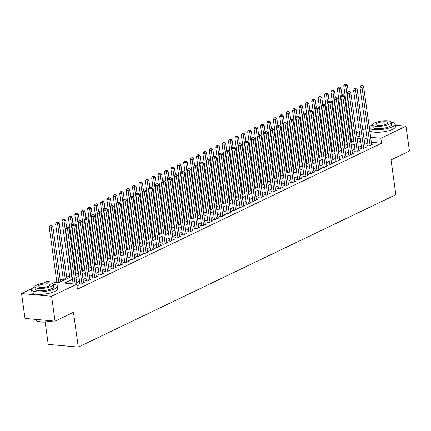 <?xml version="1.0" encoding="UTF-8"?>
<svg xmlns="http://www.w3.org/2000/svg" width="431" height="431" viewBox="0 0 431 431"><rect width="100%" height="100%" fill="white"/><g stroke="black" fill="none" stroke-linecap="round" stroke-linejoin="round"><path stroke-width="0.65" d="M45.142 322.086L48.234 344.391L78.28 347.106L395.868 194.688L391.041 159.89L409.45 151.055L406.002 126.197L380.869 138.259L370.66 137.338M78.28 347.106L73.453 312.303L55.044 321.138L24.998 318.423L21.55 293.565L32.104 288.501M43.073 283.237L46.683 281.508L58.864 282.607L72.074 276.266M351.362 140.592L350.667 140.921M344.956 143.663L344.267 143.997M338.556 146.734L337.861 147.068M332.15 149.81L331.461 150.139M325.75 152.881L325.055 153.215M319.344 155.952L318.654 156.286M312.944 159.028L312.249 159.362M306.543 162.099L305.848 162.433M300.138 165.175L299.443 165.504M293.737 168.246L293.042 168.58M287.332 171.317L286.637 171.651M280.931 174.393L280.236 174.722M274.525 177.464L273.83 177.798M268.125 180.535L267.43 180.869M261.719 183.611L261.024 183.94M255.319 186.682L254.624 187.016M248.913 189.753L248.218 190.087M242.513 192.829L241.818 193.163M236.107 195.9L235.412 196.234M229.707 198.977L229.012 199.305M223.301 202.047L222.606 202.381M216.901 205.118L216.206 205.452M210.495 208.195L209.8 208.523M204.095 211.265L203.4 211.599M197.689 214.336L196.999 214.67M191.289 217.413L190.594 217.741M184.883 220.483L184.193 220.817M178.482 223.554L177.787 223.888M172.077 226.631L171.387 226.965M165.676 229.701L164.981 230.035M159.271 232.778L158.581 233.106M152.87 235.849L152.175 236.183M146.465 238.919L145.775 239.253M140.064 241.996L139.369 242.324M133.658 245.067L132.969 245.401M127.258 248.137L126.563 248.471M120.852 251.214L120.163 251.548M114.452 254.285L113.757 254.619M108.046 257.361L107.357 257.69M101.646 260.432L100.951 260.766M95.24 263.503L94.551 263.837M88.84 266.579L88.145 266.908M82.434 269.65L81.745 269.984M76.034 272.721L75.339 273.055M69.628 275.797L66.708 277.198M63.228 278.868L60.302 280.269M56.822 281.939L55.982 282.348M356.383 132.877L359.303 131.477M362.783 129.806L365.709 128.4M369.189 126.73L369.863 126.407M368.042 145.204L366.921 145.743L368.947 145.926L372.788 144.083L371.581 143.976M361.636 148.28L360.515 148.814L362.546 148.997L366.388 147.154L365.176 147.046M355.236 151.351L354.115 151.89L356.141 152.073L359.982 150.23L358.775 150.117M348.83 154.422L347.709 154.961L349.74 155.144L353.582 153.301L352.369 153.194M342.429 157.498L341.309 158.032L343.335 158.22L347.176 156.372L345.969 156.264M336.024 160.569L334.903 161.108L336.934 161.291L340.776 159.448L339.563 159.335M329.623 163.64L328.503 164.179L330.529 164.362L334.37 162.519L333.163 162.412M323.218 166.716L322.097 167.255L324.128 167.438L327.969 165.59L326.757 165.482M316.817 169.787L315.697 170.326L317.722 170.509L321.564 168.666L320.357 168.553M310.412 172.858L309.291 173.397L311.322 173.58L315.163 171.737L313.951 171.63M304.011 175.934L302.891 176.473L304.916 176.656L308.763 174.808L307.551 174.7M297.605 179.005L296.485 179.544L298.516 179.727L302.357 177.884L301.145 177.777M291.205 182.081L290.085 182.615L292.11 182.798L295.957 180.955L294.745 180.848M284.799 185.152L283.679 185.691L285.71 185.874L289.551 184.032L288.339 183.918M278.399 188.223L277.278 188.762L279.304 188.945L283.151 187.102L281.939 186.995M271.993 191.299L270.873 191.833L272.904 192.021L276.745 190.173L275.533 190.066M265.593 194.37L264.472 194.909L266.498 195.092L270.345 193.25L269.133 193.136M259.187 197.441L258.067 197.98L260.098 198.163L263.939 196.32L262.727 196.213M252.787 200.517L251.666 201.056L253.692 201.239L257.539 199.391L256.326 199.284M246.381 203.588L245.261 204.127L247.292 204.31L251.133 202.468L249.921 202.355M239.981 206.665L238.86 207.198L240.891 207.381L244.733 205.539L243.52 205.431M233.575 209.735L232.454 210.274L234.486 210.457L238.327 208.615L237.115 208.502M227.175 212.806L226.054 213.345L228.085 213.528L231.926 211.686L230.714 211.578M220.769 215.883L219.648 216.416L221.679 216.599L225.521 214.757L224.309 214.649M214.369 218.953L213.248 219.492L215.279 219.675L219.12 217.833L217.908 217.72M207.963 222.024L206.842 222.563L208.873 222.746L212.715 220.904L211.502 220.796M201.563 225.101L200.442 225.639L202.473 225.822L206.314 223.975L205.102 223.867M195.157 228.171L194.036 228.71L196.067 228.893L199.909 227.051L198.702 226.938M188.756 231.242L187.636 231.781L189.667 231.964L193.508 230.122L192.296 230.014M182.351 234.319L181.23 234.857L183.261 235.04L187.102 233.193L185.896 233.085M175.95 237.389L174.83 237.928L176.861 238.111L180.702 236.269L179.49 236.161M169.545 240.466L168.424 240.999L170.455 241.182L174.296 239.34L173.09 239.232M163.144 243.537L162.024 244.075L164.055 244.258L167.896 242.416L166.684 242.303M156.739 246.607L155.618 247.146L157.649 247.329L161.49 245.487L160.284 245.379M150.338 249.684L149.218 250.217L151.249 250.406L155.09 248.558L153.878 248.45M143.932 252.755L142.812 253.293L144.843 253.476L148.684 251.634L147.477 251.521M137.532 255.825L136.411 256.364L138.443 256.547L142.284 254.705L141.072 254.597M131.126 258.902L130.006 259.44L132.037 259.624L135.878 257.776L134.671 257.668M124.726 261.973L123.605 262.511L125.636 262.695L129.478 260.852L128.266 260.739M118.32 265.043L117.2 265.582L119.231 265.765L123.072 263.923L121.865 263.815M111.92 268.12L110.799 268.658L112.83 268.842L116.672 266.994L115.46 266.886M105.514 271.191L104.394 271.729L106.425 271.913L110.266 270.07L109.059 269.962M99.114 274.267L97.993 274.8L100.024 274.983L103.866 273.141L102.653 273.033M92.708 277.338L91.587 277.876L93.619 278.06L97.46 276.217L96.253 276.104M86.308 280.409L85.187 280.947L87.218 281.131L91.06 279.288L89.847 279.18M79.902 283.485L78.781 284.018L80.812 284.207L84.654 282.359L83.447 282.251M72.494 279.304L64.548 283.119L76.729 284.223L77.418 289.19L381.559 143.232L371.35 142.311M367.724 142.925L364.798 144.326M361.318 145.996L358.398 147.402M354.918 149.072L351.992 150.473M348.512 152.143L345.592 153.549M342.112 155.219L339.186 156.62M335.706 158.29L332.786 159.691M329.306 161.361L326.38 162.767M322.9 164.437L319.98 165.838M316.499 167.508L313.574 168.909M310.094 170.579L307.174 171.985M303.693 173.655L300.768 175.056M297.288 176.726L294.368 178.127M290.887 179.802L287.962 181.203M284.482 182.873L281.562 184.274M278.081 185.944L275.156 187.35M271.675 189.02L268.755 190.421M265.275 192.091L262.35 193.492M258.869 195.162L255.949 196.568M252.469 198.238L249.544 199.639M246.063 201.309L243.143 202.71M239.663 204.38L236.738 205.786M233.257 207.456L230.337 208.857M226.857 210.527L223.931 211.933M220.456 213.604L217.531 215.004M214.051 216.674L211.125 218.075M207.65 219.745L204.725 221.151M201.245 222.822L198.325 224.222M194.844 225.892L191.919 227.293M188.439 228.963L185.519 230.369M182.038 232.04L179.113 233.44M175.632 235.11L172.712 236.511M169.232 238.181L166.307 239.588M162.826 241.258L159.906 242.658M156.426 244.329L153.501 245.735M150.02 247.405L147.1 248.806M143.62 250.476L140.695 251.876M137.214 253.547L134.294 254.953M130.814 256.623L127.888 258.024M124.408 259.694L121.488 261.094M118.008 262.765L115.082 264.171M111.602 265.841L108.682 267.242M105.202 268.912L102.276 270.312M98.796 271.988L95.876 273.389M92.396 275.059L89.47 276.46M85.99 278.13L83.07 279.536M79.59 281.206L76.664 282.607M76.982 286.044L78.253 285.435L77.041 285.322M55.044 321.138L51.596 296.28L21.55 293.565M395.319 125.232L406.002 126.197M381.559 143.232L380.869 138.259M76.729 284.223L51.596 296.28M367.034 137.952L364.109 139.358M360.628 141.029L357.708 142.429M354.228 144.099L351.303 145.5M347.822 147.17L344.902 148.576M341.422 150.247L338.497 151.647M335.016 153.317L332.096 154.724M328.616 156.394L325.691 157.794M322.21 159.465L319.29 160.865M315.81 162.535L312.884 163.942M309.404 165.612L306.484 167.012M303.004 168.683L300.078 170.083M296.598 171.754L293.678 173.16M290.198 174.83L287.272 176.231M283.792 177.901L280.872 179.301M277.392 180.972L274.466 182.378M270.986 184.048L268.066 185.449M264.586 187.119L261.66 188.525M258.18 190.195L255.26 191.596M251.779 193.266L248.854 194.667M245.374 196.337L242.454 197.743M238.973 199.413L236.048 200.814M232.568 202.484L229.648 203.885M226.167 205.555L223.242 206.961M219.762 208.631L216.841 210.032M213.361 211.702L210.436 213.103M206.955 214.778L204.035 216.179M200.555 217.849L197.63 219.25M194.149 220.92L191.229 222.326M187.749 223.996L184.824 225.397M181.349 227.067L178.423 228.468M174.943 230.138L172.023 231.544M168.543 233.214L165.617 234.615M162.137 236.285L159.217 237.686M155.736 239.356L152.811 240.762M149.331 242.432L146.411 243.833M142.93 245.503L140.005 246.909M136.525 248.579L133.605 249.98M130.124 251.65L127.199 253.051M123.719 254.721L120.799 256.127M117.318 257.797L114.393 259.198M110.912 260.868L107.992 262.269M104.512 263.939L101.587 265.345M98.106 267.015L95.186 268.416M91.706 270.086L88.781 271.487M85.3 273.157L82.38 274.563M78.9 276.233L75.975 277.634M359.982 136.374L356.825 136.088M75.554 274.595L78.474 273.195M81.955 271.525L84.88 270.118M88.36 268.448L91.28 267.048M94.761 265.377L97.686 263.977M101.166 262.307L104.086 260.9M107.567 259.23L110.492 257.83M113.973 256.159L116.893 254.759M120.373 253.089L123.298 251.682M126.779 250.012L129.699 248.612M133.179 246.941L136.104 245.535M139.585 243.865L142.505 242.464M145.985 240.794L148.91 239.394M152.391 237.723L155.311 236.317M158.791 234.647L161.717 233.246M165.197 231.576L168.117 230.176M171.597 228.505L174.523 227.099M178.003 225.429L180.923 224.028M184.403 222.358L187.329 220.958M190.809 219.282L193.729 217.881M197.209 216.211L200.135 214.81M203.615 213.14L206.535 211.734M210.016 210.064L212.941 208.663M216.421 206.993L219.341 205.592M222.822 203.922L225.747 202.516M229.227 200.846L232.147 199.445M235.628 197.775L238.553 196.374M242.033 194.704L244.953 193.298M248.434 191.628L251.359 190.227M254.84 188.557L257.76 187.151M261.24 185.481L264.165 184.08M267.646 182.41L270.566 181.009M274.046 179.339L276.971 177.933M280.452 176.263L283.372 174.862M286.852 173.192L289.777 171.791M293.258 170.121L296.178 168.715M299.658 167.045L302.584 165.644M306.064 163.974L308.984 162.573M312.464 160.903L315.39 159.497M318.87 157.827L321.79 156.426M325.27 154.756L328.196 153.35M331.676 151.68L334.596 150.279M338.076 148.609L341.002 147.208M344.477 145.538L347.402 144.132M350.882 142.462L353.803 141.061M357.283 139.391L360.208 137.99M75.161 284.077L67.473 228.672L69.073 227.907L77.133 285.968M73.13 283.894L65.442 228.489L67.473 228.672L67.166 227.094L67.807 226.787L66.352 227.024L67.166 227.094M66.352 227.024L65.442 228.489M69.073 227.907L67.807 226.787M60.518 281.809L52.835 226.437L51.235 227.207L49.204 227.024L56.892 282.429M50.923 225.628L51.564 225.321L50.756 225.246L50.115 225.553L50.923 225.628L51.235 227.207L58.918 282.58M51.564 225.321L52.835 226.437M49.204 227.024L50.115 225.553M53.164 320.971A12.725 3.47 172.1 0 1 36.732 320.923L36.398 320.691A13.043 3.55 -7.9 0 0 52.474 320.906M35.681 319.387L35.73 319.764A13.043 3.55 -7.9 0 0 36.398 320.691M34.863 286.787A13.043 3.55 -7.9 0 0 34.335 287.03A13.043 3.55 -7.9 0 0 31.565 289.74A13.043 3.55 -7.9 0 0 40.476 291.868A13.043 3.55 -7.9 0 0 54.635 288.862A13.043 3.55 -7.9 0 0 57.398 286.152A13.043 3.55 -7.9 0 0 53.422 284.212M31.565 289.74L31.91 292.223A13.043 3.55 -7.9 0 0 40.821 294.351A13.043 3.55 -7.9 0 0 54.979 291.351A13.043 3.55 -7.9 0 0 57.743 288.641L57.398 286.152M53.466 284.368L53.783 286.658A9.39 2.559 172.1 0 1 51.79 288.608A9.39 2.559 172.1 0 1 41.597 290.769A9.39 2.559 172.1 0 1 35.18 289.239L34.863 286.949A9.39 2.559 -7.9 0 0 41.284 288.484A9.39 2.559 -7.9 0 0 51.472 286.319A9.39 2.559 -7.9 0 0 53.466 284.368A9.39 2.559 -7.9 0 0 47.049 282.838A9.39 2.559 -7.9 0 0 36.856 284.999A9.39 2.559 -7.9 0 0 34.863 286.949M48.875 286.087A6.05 1.649 -7.9 0 0 50.158 284.826A6.05 1.649 -7.9 0 0 46.025 283.84A6.05 1.649 -7.9 0 0 39.458 285.236A6.05 1.649 -7.9 0 0 38.17 286.491A6.05 1.649 -7.9 0 0 42.308 287.477A6.05 1.649 -7.9 0 0 48.875 286.087M372.621 124.694A13.043 3.55 -7.9 0 0 372.088 124.936A13.043 3.55 -7.9 0 0 369.324 127.646A13.043 3.55 -7.9 0 0 378.235 129.774A13.043 3.55 -7.9 0 0 392.393 126.773A13.043 3.55 -7.9 0 0 395.157 124.063A13.043 3.55 -7.9 0 0 391.181 122.118M369.324 127.646L369.669 130.13A13.043 3.55 -7.9 0 0 378.58 132.263A13.043 3.55 -7.9 0 0 392.738 129.257A13.043 3.55 -7.9 0 0 395.502 126.547L395.157 124.063M391.224 122.275L391.542 124.564A9.39 2.559 172.1 0 1 389.549 126.515A9.39 2.559 172.1 0 1 379.355 128.675A9.39 2.559 172.1 0 1 372.939 127.145L372.621 124.855A9.39 2.559 -7.9 0 0 379.038 126.391A9.39 2.559 -7.9 0 0 389.231 124.225A9.39 2.559 -7.9 0 0 391.224 122.275A9.39 2.559 -7.9 0 0 384.808 120.745A9.39 2.559 -7.9 0 0 374.614 122.905A9.39 2.559 -7.9 0 0 372.621 124.855M386.634 123.993A6.05 1.649 -7.9 0 0 387.916 122.733A6.05 1.649 -7.9 0 0 383.779 121.747A6.05 1.649 -7.9 0 0 377.211 123.142A6.05 1.649 -7.9 0 0 375.929 124.397A6.05 1.649 -7.9 0 0 380.067 125.389A6.05 1.649 -7.9 0 0 386.634 123.993M81.933 283.668L73.879 225.602L75.479 224.831L83.533 282.898M79.994 284.131L71.848 225.418L73.879 225.602L73.566 224.023L74.207 223.716L72.758 223.948L73.566 224.023M72.758 223.948L71.848 225.418M75.479 224.831L74.207 223.716M88.339 280.592L80.279 222.525L81.879 221.76L89.939 279.827M86.399 281.055L78.248 222.342L80.279 222.525L79.972 220.947L80.613 220.64L79.159 220.877L79.972 220.947M79.159 220.877L78.248 222.342M81.879 221.76L80.613 220.64M94.739 277.521L86.685 219.454L88.285 218.684L96.339 276.75M92.8 277.984L84.654 219.271L86.685 219.454L86.372 217.876L87.014 217.569L85.564 217.806L86.372 217.876M85.564 217.806L84.654 219.271M88.285 218.684L87.014 217.569M101.145 274.45L93.085 216.384L94.685 215.613L102.745 273.68M99.205 274.913L91.054 216.2L93.085 216.384L92.778 214.805L93.419 214.498L91.965 214.73L92.778 214.805M91.965 214.73L91.054 216.2M94.685 215.613L93.419 214.498M66.924 278.738L59.236 223.366L57.635 224.131L55.604 223.948L63.443 280.409M57.328 222.558L57.969 222.245L56.515 222.482L57.328 222.558L57.635 224.131L65.318 279.509M57.969 222.245L59.236 223.366M55.604 223.948L56.515 222.482M66.563 226.921L65.641 220.289L64.041 221.06L62.01 220.877L69.844 277.338M63.729 219.481L64.37 219.174L63.562 219.099L62.921 219.411L63.729 219.481L64.041 221.06L71.724 276.433M64.37 219.174L65.641 220.289M62.01 220.877L62.921 219.411M72.963 223.851L72.042 217.219L70.442 217.989L68.41 217.806L76.249 274.261M70.134 216.41L70.776 216.103L69.962 216.028L69.321 216.335L70.134 216.41L70.442 217.989L78.124 273.362M70.776 216.103L72.042 217.219M68.41 217.806L69.321 216.335M79.369 220.774L78.447 214.148L76.847 214.913L74.816 214.73L82.65 271.191M76.535 213.334L77.176 213.027L76.368 212.957L75.727 213.264L76.535 213.334L76.847 214.913L84.53 270.291M77.176 213.027L78.447 214.148M74.816 214.73L75.727 213.264M107.545 271.374L99.491 213.307L101.091 212.542L109.145 270.609M105.606 271.837L97.46 213.124L99.491 213.307L99.178 211.729L99.82 211.422L98.37 211.659L99.178 211.729M98.37 211.659L97.46 213.124M101.091 212.542L99.82 211.422M85.769 217.703L84.848 211.071L83.248 211.842L81.217 211.659L89.055 268.12M82.941 210.263L83.582 209.956L82.768 209.881L82.127 210.188L82.941 210.263L83.248 211.842L90.93 267.215M83.582 209.956L84.848 211.071M81.217 211.659L82.127 210.188M113.951 268.303L105.891 210.236L107.491 209.466L115.551 267.532M112.012 268.766L103.86 210.053L105.891 210.236L105.584 208.658L106.225 208.351L104.771 208.582L105.584 208.658M104.771 208.582L103.86 210.053M107.491 209.466L106.225 208.351M92.175 214.633L91.253 208.001L89.653 208.771L87.622 208.588L95.456 265.043M89.341 207.192L89.982 206.885L88.533 207.117L89.341 207.192L89.653 208.771L97.336 264.144M89.982 206.885L91.253 208.001M87.622 208.588L88.533 207.117M120.351 265.232L112.297 207.166L113.897 206.395L121.951 264.462M118.412 265.695L110.266 206.982L112.297 207.166L111.985 205.587L112.626 205.28L111.176 205.512L111.985 205.587M111.176 205.512L110.266 206.982M113.897 206.395L112.626 205.28M98.575 211.556L97.654 204.93L96.054 205.695L94.023 205.512L101.856 261.973M95.747 204.116L96.388 203.809L94.933 204.046L95.747 204.116L96.054 205.695L103.736 261.067M96.388 203.809L97.654 204.93M94.023 205.512L94.933 204.046M126.757 262.156L118.697 204.089L120.297 203.324L128.357 261.391M124.818 262.619L116.666 203.906L118.697 204.089L118.39 202.511L119.031 202.204L117.577 202.441L118.39 202.511M117.577 202.441L116.666 203.906M120.297 203.324L119.031 202.204M104.981 208.485L104.06 201.853L102.459 202.624L100.428 202.441L108.262 258.902M102.147 201.045L102.788 200.738L101.339 200.97L102.147 201.045L102.459 202.624L110.142 257.997M102.788 200.738L104.06 201.853M100.428 202.441L101.339 200.97M133.157 259.085L125.103 201.018L126.703 200.248L134.758 258.314M131.218 259.548L123.072 200.835L125.103 201.018L124.791 199.44L125.432 199.133L123.983 199.364L124.791 199.44M123.983 199.364L123.072 200.835M126.703 200.248L125.432 199.133M139.563 256.009L131.503 197.942L133.104 197.177L141.163 255.244M137.618 256.472L129.472 197.759L131.503 197.942L131.196 196.369L131.838 196.062L130.383 196.294L131.196 196.369M130.383 196.294L129.472 197.759M133.104 197.177L131.838 196.062M145.964 252.938L137.909 194.871L139.509 194.106L147.564 252.167M144.024 253.401L135.878 194.688L137.909 194.871L137.597 193.293L138.238 192.986L136.789 193.223L137.597 193.293M136.789 193.223L135.878 194.688M139.509 194.106L138.238 192.986M152.369 249.867L144.31 191.8L145.91 191.03L153.969 249.096M150.424 250.33L142.278 191.617L144.31 191.8L144.002 190.222L144.644 189.915L143.189 190.146L144.002 190.222M143.189 190.146L142.278 191.617M145.91 191.03L144.644 189.915M158.77 246.791L150.715 188.724L152.315 187.959L160.37 246.026M156.83 247.254L148.684 188.541L150.715 188.724L150.403 187.146L151.044 186.838L149.595 187.076L150.403 187.146M149.595 187.076L148.684 188.541M152.315 187.959L151.044 186.838M165.175 243.72L157.116 185.653L158.716 184.883L166.775 242.949M163.23 244.183L155.085 185.47L157.116 185.653L156.809 184.075L157.45 183.768L155.995 183.999L156.809 184.075M155.995 183.999L155.085 185.47M158.716 184.883L157.45 183.768M171.576 240.649L163.521 182.582L165.121 181.812L173.176 239.878M169.636 241.112L161.49 182.399L163.521 182.582L163.209 181.004L163.85 180.697L162.401 180.928L163.209 181.004M162.401 180.928L161.49 182.399M165.121 181.812L163.85 180.697M177.981 237.573L169.922 179.506L171.522 178.741L179.582 236.808M176.037 238.036L167.891 179.323L169.922 179.506L169.615 177.928L170.256 177.62L168.801 177.858L169.615 177.928M168.801 177.858L167.891 179.323M171.522 178.741L170.256 177.62M184.382 234.502L176.327 176.435L177.928 175.665L185.982 233.731M182.442 234.965L174.296 176.252L176.327 176.435L176.015 174.857L176.656 174.55L175.207 174.781L176.015 174.857M175.207 174.781L174.296 176.252M177.928 175.665L176.656 174.55M190.788 231.425L182.728 173.364L184.328 172.594L192.388 230.66M188.843 231.894L180.697 173.176L182.728 173.364L182.421 171.786L183.062 171.479L181.607 171.71L182.421 171.786M181.607 171.71L180.697 173.176M184.328 172.594L183.062 171.479M197.188 228.355L189.128 170.288L190.734 169.523L198.788 227.59M195.248 228.818L187.102 170.105L189.128 170.288L188.821 168.71L189.462 168.402L188.013 168.64L188.821 168.71M188.013 168.64L187.102 170.105M190.734 169.523L189.462 168.402M203.594 225.284L195.534 167.217L197.134 166.447L205.194 224.513M201.649 225.747L193.503 167.034L195.534 167.217L195.227 165.639L195.868 165.332L194.413 165.563L195.227 165.639M194.413 165.563L193.503 167.034M197.134 166.447L195.868 165.332M111.381 205.415L110.46 198.783L108.86 199.548L106.829 199.364L114.662 255.825M108.553 197.974L109.194 197.667L107.739 197.899L108.553 197.974L108.86 199.548L116.542 254.926M109.194 197.667L110.46 198.783M106.829 199.364L107.739 197.899M117.782 202.338L116.866 195.712L115.266 196.477L113.234 196.294L121.068 252.755M114.953 194.898L115.594 194.591L114.145 194.828L114.953 194.898L115.266 196.477L122.948 251.849M115.594 194.591L116.866 195.712M113.234 196.294L114.145 194.828M124.187 199.267L123.266 192.635L121.666 193.406L119.635 193.223L127.468 249.678M121.359 191.827L122 191.52L121.186 191.445L120.545 191.752L121.359 191.827L121.666 193.406L129.348 248.779M122 191.52L123.266 192.635M119.635 193.223L120.545 191.752M130.588 196.197L129.672 189.565L128.072 190.33L126.041 190.146L133.874 246.607M127.759 188.751L128.4 188.444L126.951 188.681L127.759 188.751L128.072 190.33L135.754 245.708M128.4 188.444L129.672 189.565M126.041 190.146L126.951 188.681M136.993 193.12L136.072 186.488L134.472 187.259L132.441 187.076L140.274 243.537M134.165 185.68L134.806 185.373L133.993 185.298L133.351 185.605L134.165 185.68L134.472 187.259L142.155 242.631M134.806 185.373L136.072 186.488M132.441 187.076L133.351 185.605M143.394 190.049L142.478 183.417L140.878 184.188L138.847 184.005L146.68 240.46M140.565 182.609L141.206 182.302L139.757 182.534L140.565 182.609L140.878 184.188L148.56 239.561M141.206 182.302L142.478 183.417M138.847 184.005L139.757 182.534M149.799 186.973L148.878 180.347L147.278 181.112L145.247 180.928L153.08 237.389M146.971 179.533L147.612 179.226L146.157 179.463L146.971 179.533L147.278 181.112L154.961 236.49M147.612 179.226L148.878 180.347M145.247 180.928L146.157 179.463M156.2 183.902L155.284 177.27L153.684 178.041L151.653 177.858L159.486 234.319M153.371 176.462L154.012 176.155L152.563 176.387L153.371 176.462L153.684 178.041L161.366 233.413M154.012 176.155L155.284 177.27M151.653 177.858L152.563 176.387M162.606 180.831L161.684 174.199L160.084 174.97L158.053 174.787L165.887 231.242M159.777 173.391L160.418 173.084L159.605 173.009L158.964 173.316L159.777 173.391L160.084 174.97L167.767 230.343M160.418 173.084L161.684 174.199M158.053 174.787L158.964 173.316M169.006 177.755L168.09 171.129L166.49 171.894L164.459 171.71L172.292 228.171M166.177 170.315L166.819 170.008L165.369 170.245L166.177 170.315L166.49 171.894L174.172 227.266M166.819 170.008L168.09 171.129M164.459 171.71L165.369 170.245M175.412 174.684L174.49 168.052L172.89 168.823L170.859 168.64L178.693 225.095M172.583 167.244L173.224 166.937L172.411 166.862L171.77 167.169L172.583 167.244L172.89 168.823L180.573 224.195M173.224 166.937L174.49 168.052M170.859 168.64L171.77 167.169M181.812 171.613L180.896 164.981L179.291 165.746L177.265 165.563L185.098 222.024M178.984 164.173L179.625 163.866L178.175 164.098L178.984 164.173L179.291 165.746L186.979 221.125M179.625 163.866L180.896 164.981M177.265 165.563L178.175 164.098M209.994 222.207L201.934 164.141L203.54 163.376L211.594 221.442M208.054 222.671L199.909 163.958L201.934 164.141L201.627 162.568L202.268 162.255L200.819 162.492L201.627 162.568M200.819 162.492L199.909 163.958M203.54 163.376L202.268 162.255M216.4 219.137L208.34 161.07L209.94 160.3L218 218.366M214.455 219.6L206.309 160.887L208.34 161.07L208.033 159.492L208.674 159.184L207.219 159.422L208.033 159.492M207.219 159.422L206.309 160.887M209.94 160.3L208.674 159.184M222.8 216.066L214.74 157.999L216.346 157.229L224.4 215.295M220.861 216.529L212.715 157.816L214.74 157.999L214.433 156.421L215.074 156.114L213.625 156.345L214.433 156.421M213.625 156.345L212.715 157.816M216.346 157.229L215.074 156.114M229.206 212.989L221.146 154.923L222.746 154.158L230.806 212.224M227.261 213.453L219.115 154.74L221.146 154.923L220.839 153.344L221.48 153.037L220.025 153.274L220.839 153.344M220.025 153.274L219.115 154.74M222.746 154.158L221.48 153.037M188.218 168.537L187.296 161.905L185.696 162.676L183.665 162.492L191.499 218.953M185.389 161.097L186.03 160.79L184.576 161.027L185.389 161.097L185.696 162.676L193.379 218.048M186.03 160.79L187.296 161.905M183.665 162.492L184.576 161.027M194.618 165.466L193.702 158.834L192.097 159.605L190.071 159.422L197.904 215.877M191.79 158.026L192.431 157.719L190.981 157.951L191.79 158.026L192.097 159.605L199.785 214.977M192.431 157.719L193.702 158.834M190.071 159.422L190.981 157.951M201.024 162.395L200.103 155.763L198.502 156.528L196.471 156.345L204.305 212.806M198.195 154.95L198.836 154.643L197.382 154.88L198.195 154.95L198.502 156.528L206.185 211.907M198.836 154.643L200.103 155.763M196.471 156.345L197.382 154.88M207.424 159.319L206.508 152.687L204.903 153.458L202.877 153.274L210.711 209.735M204.596 151.879L205.237 151.572L203.788 151.804L204.596 151.879L204.903 153.458L212.591 208.83M205.237 151.572L206.508 152.687M202.877 153.274L203.788 151.804M235.606 209.919L227.546 151.852L229.152 151.082L237.206 209.148M233.667 210.382L225.521 151.669L227.546 151.852L227.239 150.274L227.88 149.966L226.431 150.198L227.239 150.274M226.431 150.198L225.521 151.669M229.152 151.082L227.88 149.966M213.83 156.248L212.909 149.616L211.309 150.387L209.277 150.203L217.111 206.659M211.001 148.808L211.643 148.501L210.829 148.426L210.188 148.733L211.001 148.808L211.309 150.387L218.991 205.759M211.643 148.501L212.909 149.616M209.277 150.203L210.188 148.733M242.006 206.848L233.952 148.781L235.552 148.011L243.612 206.077M240.067 207.311L231.921 148.598L233.952 148.781L233.645 147.203L234.286 146.896L232.832 147.127L233.645 147.203M232.832 147.127L231.921 148.598M235.552 148.011L234.286 146.896M220.23 153.172L219.314 146.545L217.709 147.31L215.683 147.127L223.517 203.588M217.402 145.732L218.043 145.425L216.594 145.662L217.402 145.732L217.709 147.31L225.397 202.689M218.043 145.425L219.314 146.545M215.683 147.127L216.594 145.662M248.412 203.771L240.353 145.705L241.958 144.94L250.012 203.006M246.473 204.235L238.327 145.522L240.353 145.705L240.045 144.126L240.687 143.819L239.232 144.056L240.045 144.126M239.232 144.056L238.327 145.522M241.958 144.94L240.687 143.819M226.636 150.101L225.715 143.469L224.115 144.24L222.084 144.056L229.917 200.517M223.808 142.661L224.449 142.354L223.635 142.278L222.994 142.586L223.808 142.661L224.115 144.24L231.797 199.612M224.449 142.354L225.715 143.469M222.084 144.056L222.994 142.586M254.813 200.701L246.758 142.634L248.358 141.864L256.418 199.93M252.873 201.164L244.727 142.451L246.758 142.634L246.451 141.056L247.092 140.748L245.638 140.98L246.451 141.056M245.638 140.98L244.727 142.451M248.358 141.864L247.092 140.748M233.036 147.03L232.12 140.398L230.515 141.169L228.489 140.98L236.323 197.441M230.208 139.59L230.849 139.283L229.4 139.515L230.208 139.59L230.515 141.169L238.203 196.541M230.849 139.283L232.12 140.398M228.489 140.98L229.4 139.515M261.218 197.624L253.159 139.563L254.764 138.793L262.818 196.859M259.279 198.093L251.133 139.375L253.159 139.563L252.852 137.985L253.493 137.678L252.038 137.909L252.852 137.985M252.038 137.909L251.133 139.375M254.764 138.793L253.493 137.678M239.442 143.954L238.521 137.327L236.921 138.092L234.89 137.909L242.723 194.37M236.614 136.514L237.255 136.207L235.8 136.444L236.614 136.514L236.921 138.092L244.603 193.465M237.255 136.207L238.521 137.327M234.89 137.909L235.8 136.444M267.619 194.553L259.564 136.487L261.164 135.722L269.224 193.783M265.679 195.017L257.533 136.304L259.564 136.487L259.257 134.908L259.898 134.601L258.444 134.838L259.257 134.908M258.444 134.838L257.533 136.304M261.164 135.722L259.898 134.601M245.842 140.883L244.927 134.251L243.321 135.022L241.295 134.838L249.129 191.294M243.014 133.443L243.655 133.136L242.842 133.06L242.2 133.368L243.014 133.443L243.321 135.022L251.009 190.394M243.655 133.136L244.927 134.251M241.295 134.838L242.2 133.368M274.024 191.483L265.965 133.416L267.57 132.646L275.625 190.712M272.085 191.946L263.939 133.233L265.965 133.416L265.658 131.838L266.299 131.53L264.844 131.762L265.658 131.838M264.844 131.762L263.939 133.233M267.57 132.646L266.299 131.53M252.248 137.812L251.327 131.18L249.727 131.945L247.696 131.762L255.529 188.223M249.42 130.372L250.061 130.06L248.606 130.297L249.42 130.372L249.727 131.945L257.409 187.323M250.061 130.06L251.327 131.18M247.696 131.762L248.606 130.297M280.425 188.406L272.37 130.34L273.971 129.575L282.03 187.641M278.485 188.87L270.339 130.157L272.37 130.34L272.063 128.761L272.704 128.454L271.25 128.691L272.063 128.761M271.25 128.691L270.339 130.157M273.971 129.575L272.704 128.454M258.648 134.736L257.733 128.104L256.127 128.874L254.101 128.691L261.935 185.152M255.82 127.296L256.461 126.989L255.648 126.913L255.007 127.226L255.82 127.296L256.127 128.874L263.815 184.247M256.461 126.989L257.733 128.104M254.101 128.691L255.007 127.226M286.83 185.335L278.771 127.269L280.371 126.498L288.431 184.565M284.891 185.799L276.745 127.086L278.771 127.269L278.464 125.69L279.105 125.383L277.65 125.62L278.464 125.69M277.65 125.62L276.745 127.086M280.371 126.498L279.105 125.383M265.054 131.665L264.133 125.033L262.533 125.804L260.502 125.62L268.335 182.076M262.226 124.225L262.867 123.918L261.412 124.15L262.226 124.225L262.533 125.804L270.215 181.176M262.867 123.918L264.133 125.033M260.502 125.62L261.412 124.15M293.231 182.265L285.177 124.198L286.777 123.428L294.836 181.494M291.291 182.728L283.145 124.015L285.177 124.198L284.869 122.619L285.511 122.312L284.056 122.544L284.869 122.619M284.056 122.544L283.145 124.015M286.777 123.428L285.511 122.312M271.455 128.589L270.533 121.962L268.933 122.727L266.908 122.544L274.741 179.005M268.626 121.149L269.267 120.842L268.454 120.772L267.813 121.079L268.626 121.149L268.933 122.727L276.621 178.105M269.267 120.842L270.533 121.962M266.908 122.544L267.813 121.079M299.637 179.188L291.577 121.122L293.177 120.357L301.237 178.423M297.697 179.652L289.551 120.939L291.577 121.122L291.27 119.543L291.911 119.236L290.456 119.473L291.27 119.543M290.456 119.473L289.551 120.939M293.177 120.357L291.911 119.236M277.86 125.518L276.939 118.886L275.339 119.656L273.308 119.473L281.141 175.934M275.032 118.078L275.673 117.771L274.859 117.695L274.218 118.002L275.032 118.078L275.339 119.656L283.022 175.029M275.673 117.771L276.939 118.886M273.308 119.473L274.218 118.002M306.037 176.117L297.983 118.051L299.583 117.28L307.642 175.347M304.097 176.581L295.952 117.868L297.983 118.051L297.676 116.472L298.311 116.165L296.862 116.397L297.676 116.472M296.862 116.397L295.952 117.868M299.583 117.28L298.311 116.165M284.261 122.447L283.339 115.815L281.739 116.585L279.714 116.402L287.547 172.858M281.432 115.007L282.073 114.7L281.26 114.624L280.619 114.932L281.432 115.007L281.739 116.585L289.427 171.958M282.073 114.7L283.339 115.815M279.714 116.402L280.619 114.932M312.443 173.046L304.383 114.98L305.983 114.21L314.043 172.276M310.503 173.51L302.357 114.797L304.383 114.98L304.076 113.401L304.717 113.094L303.262 113.326L304.076 113.401M303.262 113.326L302.357 114.797M305.983 114.21L304.717 113.094M290.666 119.371L289.745 112.744L288.145 113.509L286.114 113.326L293.947 169.787M287.838 111.931L288.474 111.624L287.666 111.554L287.024 111.861L287.838 111.931L288.145 113.509L295.828 168.882M288.474 111.624L289.745 112.744M286.114 113.326L287.024 111.861M318.843 169.97L310.789 111.904L312.389 111.139L320.448 169.205M316.904 170.434L308.758 111.721L310.789 111.904L310.482 110.325L311.117 110.018L309.668 110.255L310.482 110.325M309.668 110.255L308.758 111.721M312.389 111.139L311.117 110.018M297.067 116.3L296.145 109.668L294.545 110.438L292.52 110.255L300.353 166.716M294.238 108.86L294.879 108.553L294.066 108.477L293.425 108.784L294.238 108.86L294.545 110.438L302.233 165.811M294.879 108.553L296.145 109.668M292.52 110.255L293.425 108.784M325.249 166.899L317.189 108.833L318.789 108.062L326.849 166.129M323.309 167.363L315.163 108.65L317.189 108.833L316.882 107.254L317.523 106.947L316.068 107.179L316.882 107.254M316.068 107.179L315.163 108.65M318.789 108.062L317.523 106.947M303.472 113.229L302.551 106.597L300.951 107.362L298.92 107.179L306.753 163.64M300.644 105.789L301.28 105.482L300.472 105.406L299.831 105.714L300.644 105.789L300.951 107.362L308.634 162.74M301.28 105.482L302.551 106.597M298.92 107.179L299.831 105.714M331.649 163.823L323.595 105.757L325.195 104.992L333.249 163.058M329.71 164.286L321.564 105.573L323.595 105.757L323.288 104.183L323.923 103.876L322.474 104.108L323.288 104.183M322.474 104.108L321.564 105.573M325.195 104.992L323.923 103.876M309.873 110.153L308.952 103.526L307.351 104.291L305.326 104.108L313.159 160.569M307.044 102.713L307.686 102.406L306.872 102.336L306.231 102.643L307.044 102.713L307.351 104.291L315.039 159.664M307.686 102.406L308.952 103.526M305.326 104.108L306.231 102.643M338.055 160.752L329.995 102.686L331.595 101.921L339.655 159.982M336.115 161.216L327.964 102.503L329.995 102.686L329.688 101.107L330.329 100.8L328.875 101.037L329.688 101.107M328.875 101.037L327.964 102.503M331.595 101.921L330.329 100.8M316.279 107.082L315.357 100.45L313.757 101.22L311.726 101.037L319.56 157.493M313.45 99.642L314.086 99.335L313.278 99.259L312.637 99.566L313.45 99.642L313.757 101.22L321.44 156.593M314.086 99.335L315.357 100.45M311.726 101.037L312.637 99.566M344.455 157.681L336.401 99.615L338.001 98.844L346.055 156.911M342.516 158.145L334.37 99.432L336.401 99.615L336.094 98.036L336.73 97.729L335.28 97.961L336.094 98.036M335.28 97.961L334.37 99.432M338.001 98.844L336.73 97.729M322.679 104.011L321.758 97.379L320.158 98.144L318.126 97.961L325.965 154.422M319.85 96.566L320.492 96.258L319.678 96.188L319.037 96.496L319.85 96.566L320.158 98.144L327.846 153.522M320.492 96.258L321.758 97.379M318.126 97.961L319.037 96.496M350.861 154.605L342.801 96.539L344.401 95.774L352.461 153.84M348.921 155.068L340.77 96.355L342.801 96.539L342.494 94.96L343.135 94.653L341.681 94.89L342.494 94.96M341.681 94.89L340.77 96.355M344.401 95.774L343.135 94.653M329.085 100.935L328.163 94.303L326.563 95.073L324.532 94.89L332.366 151.351M326.256 93.495L326.892 93.188L326.084 93.112L325.443 93.419L326.256 93.495L326.563 95.073L334.246 150.446M326.892 93.188L328.163 94.303M324.532 94.89L325.443 93.419M357.261 151.534L349.207 93.468L350.807 92.697L358.861 150.764M355.322 151.998L347.176 93.285L349.207 93.468L348.9 91.889L349.536 91.582L348.086 91.814L348.9 91.889M348.086 91.814L347.176 93.285M350.807 92.697L349.536 91.582M335.485 97.864L334.564 91.232L332.964 92.002L330.933 91.819L338.771 148.275M332.657 90.424L333.298 90.117L331.843 90.348L332.657 90.424L332.964 92.002L340.652 147.375M333.298 90.117L334.564 91.232M330.933 91.819L331.843 90.348M363.667 148.463L355.607 90.397L357.207 89.626L365.267 147.693M361.728 148.927L353.576 90.214L355.607 90.397L355.3 88.818L355.941 88.511L354.487 88.743L355.3 88.818M354.487 88.743L353.576 90.214M357.207 89.626L355.941 88.511M341.891 94.788L340.969 88.161L339.369 88.926L337.338 88.743L345.172 145.204M339.062 87.348L339.698 87.04L338.89 86.97L338.249 87.277L339.062 87.348L339.369 88.926L347.052 144.304M339.698 87.04L340.969 88.161M337.338 88.743L338.249 87.277M370.067 145.387L362.013 87.321L363.613 86.556L371.667 144.622M368.128 145.85L359.982 87.137L362.013 87.321L361.706 85.742L362.342 85.435L360.892 85.672L361.706 85.742M360.892 85.672L359.982 87.137M363.613 86.556L362.342 85.435M348.291 91.717L347.37 85.085L345.77 85.855L343.739 85.672L351.577 142.133M345.463 84.277L346.104 83.97L344.649 84.201L345.463 84.277L345.77 85.855L353.452 141.228M346.104 83.97L347.37 85.085M343.739 85.672L344.649 84.201"/></g></svg>
